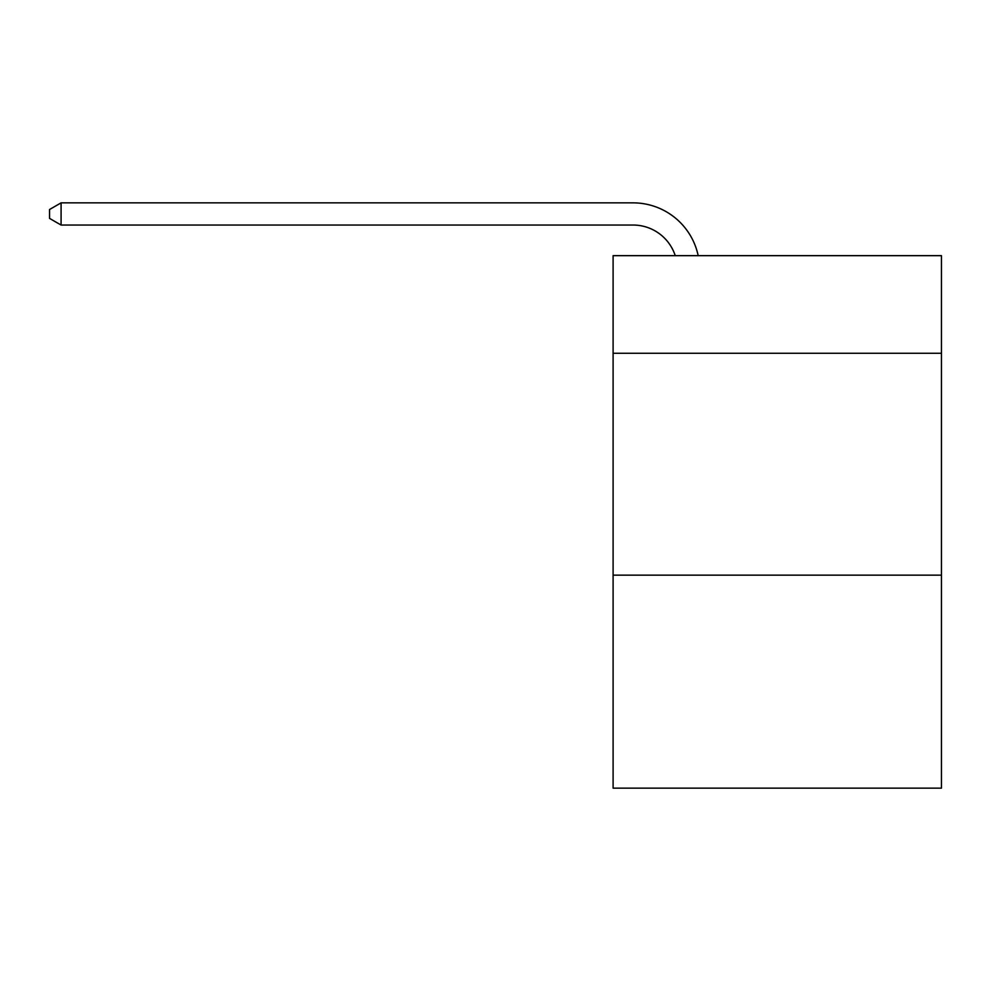 <?xml version="1.0" encoding="UTF-8"?>
<svg xmlns="http://www.w3.org/2000/svg" width="991" height="991" viewBox="0 0 991 991"><rect width="100%" height="100%" fill="white"/><g stroke="black" fill="none" stroke-linecap="round" stroke-linejoin="round"><path stroke-width="1.49" d="M941.45 353.279L941.45 255.666L613.095 255.666L613.095 353.279L941.45 353.279L941.45 788.142L613.095 788.142L613.095 353.279M941.45 575.152L613.095 575.152M633.051 202.858L61.083 202.858L633.051 202.858A66.558 66.558 139 0 1 698.184 255.666M675.243 255.666A44.372 44.372 -41 0 0 633.051 225.044L61.083 225.044L49.55 218.392L49.55 209.51L61.083 202.858L61.083 225.044"/></g></svg>
